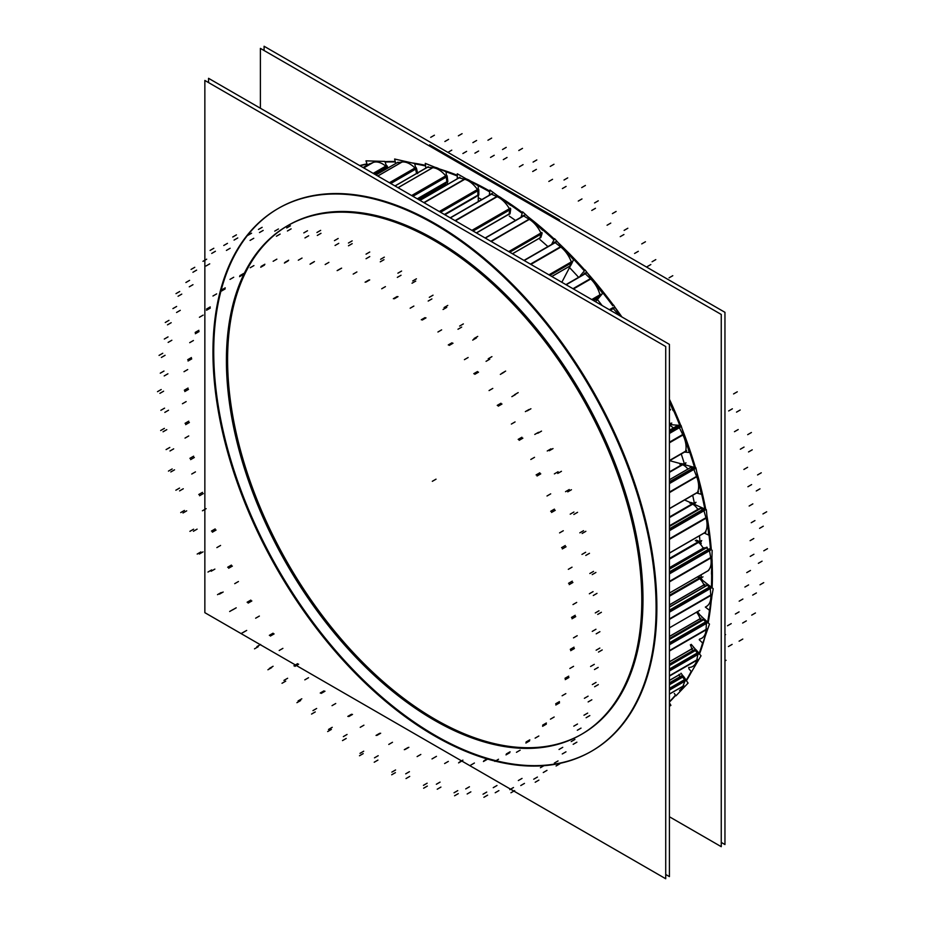 <?xml version="1.0" encoding="UTF-8"?>
<svg xmlns="http://www.w3.org/2000/svg" width="925" height="925" viewBox="0 0 925 925"><rect width="100%" height="100%" fill="white"/><g stroke="black" fill="none" stroke-linecap="round" stroke-linejoin="round"><path stroke-width="1.39" d="M712.4 575.466A313.355 180.918 60 0 1 712.134 587.837A313.355 180.918 60 0 0 712.4 575.466A313.355 180.918 -120 0 0 712.111 562.238A313.355 180.918 -120 0 1 712.4 575.466M711.29 600.406A313.355 180.918 60 0 1 708.157 622.837A313.355 180.918 60 0 0 711.29 600.406M704.885 637.198A313.355 180.918 60 0 1 699.508 654.01A313.355 180.918 60 0 0 704.885 637.198M691.518 671.839A313.355 180.918 60 0 1 686.396 680.707A313.355 180.918 60 0 0 691.518 671.839M675.655 695.357A313.355 180.918 60 0 1 669.423 702.075A313.355 180.918 60 0 0 675.655 695.357M711.325 549.751A313.355 180.918 -120 0 0 706.897 515.618A313.355 180.918 -120 0 1 711.325 549.751M705.752 509.409A313.355 180.918 -120 0 0 696.756 472.004A313.355 180.918 -120 0 1 705.752 509.409M695.484 467.668A313.355 180.918 -120 0 0 681.956 428.472A313.355 180.918 -120 0 1 695.484 467.668M680.765 425.465A313.355 180.918 -120 0 0 669.423 399.23A313.355 180.918 -120 0 1 680.765 425.465M621.924 316.974A313.355 180.918 -120 0 0 615.137 307.516A313.355 180.918 -120 0 1 621.924 316.974M613.448 305.227A313.355 180.918 -120 0 0 587.456 273.083A313.355 180.918 -120 0 1 613.448 305.227M584.924 270.227A313.355 180.918 -120 0 0 558.18 242.685A313.355 180.918 -120 0 1 584.924 270.227M554.352 239.101A313.355 180.918 -120 0 0 528.002 216.774A313.355 180.918 -120 0 1 554.352 239.101M522.417 212.542A313.355 180.918 -120 0 0 502.113 198.54A313.355 180.918 -120 0 1 522.417 212.542M498.76 196.424A313.355 180.918 -120 0 0 497.581 195.707A313.355 180.918 -120 0 1 498.76 196.424M489.834 191.117A313.355 180.918 -120 0 0 470.605 181.08A313.355 180.918 -120 0 1 489.834 191.117M457.285 175.276A313.355 180.918 -120 0 0 439.329 168.963A313.355 180.918 -120 0 1 457.285 175.276M425.523 165.344A313.355 180.918 -120 0 0 411.868 162.892A313.355 180.918 -120 0 1 425.523 165.344M395.195 161.528A313.355 180.918 -120 0 0 384.997 161.655A313.355 180.918 -120 0 1 395.195 161.528M366.982 163.875A313.355 180.918 -120 0 0 359.721 165.587A313.355 180.918 -120 0 1 366.982 163.875M699.947 540.824L669.423 558.446L699.947 540.824A297.642 171.842 60 0 0 699.439 535.806M582.149 733.964A293.711 169.576 60 0 0 642.979 599.504A293.711 169.576 -120 0 0 514.762 303.92A293.711 169.576 -120 0 0 288.438 225.238M287.837 225.584A293.711 169.576 -120 0 0 227.596 359.698A293.711 169.576 60 0 0 355.42 654.865A293.711 169.576 60 0 0 581.548 734.311M278.61 208.229A313.355 180.918 -120 0 1 520.081 292.184A313.355 180.918 -120 0 1 656.866 607.528A313.355 180.918 60 0 1 591.965 750.973M591.584 751.192A313.355 180.918 60 0 1 350.251 666.763A313.355 180.918 60 0 1 213.721 351.673A313.355 180.918 -120 0 1 278.24 208.449M701.173 576.992L669.423 595.318L701.173 576.992A297.642 171.842 60 0 0 701.231 574.726M445.804 184.144L418.828 199.719L445.804 184.144M476.213 196.667L444.879 214.75L476.213 196.667M670.082 423.685L669.423 424.066L670.082 423.685A297.642 171.842 60 0 0 669.423 422.089M684.234 463.344L669.423 471.9L684.234 463.344A297.642 171.842 60 0 0 681.251 453.978M694.259 502.68L669.423 517.006L694.259 502.68A297.642 171.842 60 0 0 692.686 495.291M707.452 605.852L706.492 606.407A20.94 12.094 -120 0 0 710.782 595.376L710.308 588.508L710.782 595.376L669.423 619.241L710.782 595.376A20.94 12.094 -120 0 1 705.995 606.673M710.504 586.543L709.544 587.109A1.307 0.752 60 0 1 710.284 588.369A1.307 0.752 60 0 0 709.544 587.109L707.186 585.248A1.307 0.752 60 0 0 706.365 585.074L707.324 584.507M669.423 604.95L703.96 585.005A1.307 0.752 -120 0 0 704.781 585.988A1.307 0.752 -120 0 1 703.96 585.005A11.47 6.625 -120 0 0 697.496 576.888A11.47 6.625 -120 0 1 703.96 585.005L704.931 584.45M702.711 637.707L701.751 638.262A20.94 12.094 -120 0 0 706.053 629.74L706.423 623.346L706.053 629.74L669.423 650.888L706.053 629.74A20.94 12.094 -120 0 1 699.577 639.082M669.423 642.898L705.787 621.901A1.307 0.752 60 0 1 706.423 623.219A1.307 0.752 60 0 0 705.787 621.901L703.509 619.704A1.307 0.752 60 0 0 702.561 619.403A1.307 0.752 60 0 1 703.509 619.704L705.787 621.901L669.423 642.898L706.746 621.346M669.423 636.527L700.121 618.802A1.307 0.752 -120 0 0 701.428 620.062A1.307 0.752 -120 0 1 700.121 618.802A11.47 6.625 -120 0 0 696.49 612.188A11.47 6.625 -120 0 1 700.121 618.802L701.081 618.247M693.657 665.907L692.698 666.462A20.94 12.094 -120 0 0 696.71 660.242L697.901 654.461L696.71 660.242L669.423 675.99L696.71 660.242A20.94 12.094 -120 0 1 688.651 667.445M669.423 669.157L697.415 653.004A1.307 0.752 60 0 1 697.913 654.345A1.307 0.752 60 0 0 697.415 653.004L695.265 650.506A1.307 0.752 60 0 0 694.282 650.044L693.288 650.368L694.282 650.044A1.307 0.752 60 0 1 695.265 650.506L697.415 653.004L669.423 669.157L698.375 652.449M692.744 648.425L691.784 648.98A11.47 6.625 -120 0 0 690.351 644.852A11.47 6.625 -120 0 1 691.784 648.98A1.307 0.752 -120 0 0 693.241 650.379L694.27 649.801M680.476 689.853L679.517 690.408A20.94 12.094 -120 0 0 682.928 686.234L684.928 681.182L682.928 686.234L669.423 694.028L682.928 686.234M669.423 688.501L684.593 679.748A1.307 0.752 60 0 1 684.951 681.089A1.307 0.752 60 0 0 684.593 679.748L682.627 677.007A1.307 0.752 60 0 0 681.632 676.383L680.557 676.464L681.632 676.383A1.307 0.752 60 0 1 682.627 677.007L684.593 679.748L669.423 688.501L685.552 679.193M680.083 674.325L679.123 674.88A11.47 6.625 -120 0 0 679.054 674.337A11.47 6.625 -120 0 1 679.123 674.88A1.307 0.752 -120 0 0 680.499 676.476L681.528 675.909M386.928 168.57L386.442 167.136A1.307 0.752 60 0 0 386.049 166.407A1.307 0.752 60 0 1 386.442 167.136L386.928 168.57M373.272 173.414L385.806 166.176A20.94 12.094 -120 0 0 373.087 162.511L368.728 164.28L373.087 162.511L363.745 167.911L373.087 162.511A20.94 12.094 -120 0 1 385.806 166.176L386.766 165.621M416.574 173.461L415.568 169.078A1.307 0.752 60 0 0 415.233 168.338A1.307 0.752 60 0 1 415.568 169.078L416.574 173.461M389.506 182.78L415.013 168.061A20.94 12.094 -120 0 0 401.959 162.037L397.103 162.731L401.959 162.037L377.77 176.004L401.959 162.037A20.94 12.094 -120 0 1 415.013 168.061L415.972 167.506M447.804 181.277L446.844 181.832A1.307 0.752 60 0 1 446.578 182.595L447.55 182.04A1.307 0.752 -120 0 0 447.792 181.184L417.267 198.806M417.348 198.863L446.844 181.832L446.255 176.976A1.307 0.752 60 0 0 446 176.236A1.307 0.752 60 0 1 446.255 176.976L446.844 181.832A1.307 0.752 60 0 1 446.301 182.653M411.717 195.603L445.781 175.935A20.94 12.094 -120 0 0 432.692 167.668L427.442 167.286L432.692 167.668L398.004 187.694L432.692 167.668A20.94 12.094 -120 0 1 445.781 175.935L446.752 175.38M478.826 194.689L477.867 195.244A1.307 0.752 60 0 1 477.589 195.846L478.56 195.291A1.307 0.752 -120 0 0 478.826 194.597L444.393 214.473M444.474 214.519L477.867 195.244L477.843 190.666A1.307 0.752 60 0 0 477.67 189.949A1.307 0.752 60 0 1 477.843 190.666L477.867 195.244A1.307 0.752 60 0 1 477.184 195.88M478.445 189.058L477.485 189.613A20.94 12.094 -120 0 0 464.616 179.288L459.089 177.831A1.307 0.752 60 0 0 458.673 177.866L459.644 177.311M509.108 214.137A1.307 0.752 60 0 1 508.854 214.508L509.825 213.952A1.307 0.752 -120 0 0 510.091 213.421L476.329 232.915M476.387 232.95L509.12 214.057L509.687 209.859A1.307 0.752 60 0 0 509.583 209.166A1.307 0.752 60 0 1 509.687 209.859L509.12 214.057L476.387 232.95L510.08 213.49M472.004 230.417L509.432 208.807A20.94 12.094 -120 0 0 497.06 196.643L491.372 194.146L497.06 196.643L455.285 220.763L497.06 196.643A20.94 12.094 -120 0 1 509.432 208.807L510.392 208.252M491.799 193.579L490.828 194.146A1.307 0.752 60 0 1 491.256 194.1A1.307 0.752 60 0 0 490.585 194.493M540.917 237.309L539.946 237.864A1.307 0.752 60 0 1 539.714 238.176L540.674 237.621A1.307 0.752 -120 0 0 540.928 237.228M539.946 237.864L541.067 234.129L539.946 237.864L512.427 253.751M541.067 233.482A1.307 0.752 60 0 1 541.09 234.06A1.307 0.752 60 0 0 541.067 233.482M508.819 251.669L540.94 233.123A20.94 12.094 -120 0 0 529.343 219.375L523.608 215.895L529.343 219.375L491.106 241.448L529.343 219.375A20.94 12.094 -120 0 1 540.94 233.123L541.9 232.568M523.897 215.259L522.926 215.814A1.307 0.752 60 0 1 523.492 215.826A1.307 0.752 60 0 0 522.694 216.126M570.656 265.602L569.696 266.157A1.307 0.752 60 0 1 569.511 266.365L570.471 265.799M569.696 266.157L571.349 262.978A1.307 0.752 60 0 0 571.43 262.399A1.307 0.752 60 0 1 571.349 262.978L569.696 266.157L551.809 276.483M549.045 274.898L571.338 262.029A20.94 12.094 -120 0 0 560.747 246.987L555.104 242.593L560.747 246.987L530.73 264.319L560.747 246.987A20.94 12.094 -120 0 1 571.338 262.029L572.298 261.474M555.254 241.864L554.295 242.419A1.307 0.752 60 0 1 554.988 242.512A1.307 0.752 60 0 0 554.11 242.616M598.672 297.792L597.712 298.347A1.307 0.752 60 0 1 597.596 298.451L598.556 297.896M597.712 298.347L599.874 295.78A1.307 0.752 60 0 0 600.036 295.272A1.307 0.752 60 0 1 599.874 295.78L597.712 298.347L593.688 300.671M591.85 299.608L599.978 294.902A20.94 12.094 -120 0 0 590.636 278.899L585.19 273.684L590.636 278.899L573.303 288.901L590.636 278.899A20.94 12.094 -120 0 1 599.978 294.902L600.938 294.347M585.213 272.84L584.253 273.395A1.307 0.752 60 0 1 585.074 273.58A1.307 0.752 60 0 0 584.126 273.499M619.126 315.356A20.94 12.094 -120 0 0 618.351 314.419L613.229 308.499L618.351 314.419A20.94 12.094 -120 0 1 619.126 315.356M613.136 307.516L612.165 308.083A1.307 0.752 60 0 1 613.125 308.383A1.307 0.752 60 0 0 612.119 308.106M669.434 410.399A1.307 0.752 60 0 1 669.423 410.411L670.475 409.798M669.423 410.133L669.538 410.064A20.94 12.094 -120 0 0 669.423 405.485A20.94 12.094 -120 0 1 669.538 410.064L670.498 409.509M669.423 460.581L685.622 451.227A20.94 12.094 -120 0 0 682.904 434.854L679.355 427.604L682.904 434.854L669.423 442.624L682.904 434.854A20.94 12.094 -120 0 1 685.622 451.227L686.581 450.672M678.326 426.668A1.307 0.752 60 0 1 679.274 427.466A1.307 0.752 60 0 0 678.326 426.668M679.216 426.101L669.423 431.755L678.256 426.656L676.048 426.471A1.307 0.752 60 0 0 675.759 426.541L676.73 425.986M673.331 427.94A11.47 6.625 -120 0 0 669.423 425.338A11.47 6.625 -120 0 1 673.331 427.94M669.423 508.553L697.508 492.331A20.94 12.094 -120 0 0 696.687 476.757L693.831 469.368L696.687 476.757L669.423 492.493L696.687 476.757A20.94 12.094 -120 0 1 697.508 492.331L698.468 491.776M693.75 467.715L692.79 468.27A1.307 0.752 60 0 1 693.773 469.229A1.307 0.752 60 0 0 692.79 468.27L690.466 467.634A1.307 0.752 60 0 0 690.05 467.68L691.01 467.125M687.842 468.952A11.47 6.625 -120 0 0 679.829 464.211A11.47 6.625 -120 0 1 687.842 468.952M669.423 553.023L704.954 532.511A20.94 12.094 -120 0 0 706.041 518.058L703.937 510.692L706.041 518.058L669.423 539.194L706.041 518.058A20.94 12.094 -120 0 1 704.954 532.511L705.914 531.956M703.937 508.9L702.977 509.455A1.307 0.752 60 0 1 703.89 510.542A1.307 0.752 60 0 0 702.977 509.455L700.583 508.392A1.307 0.752 60 0 0 700.04 508.38L701 507.825M669.423 525.92L697.913 509.478A1.307 0.752 -120 0 0 697.982 509.571A1.307 0.752 -120 0 1 697.913 509.478A11.47 6.625 -120 0 0 689.715 503.015A11.47 6.625 -120 0 1 697.913 509.478L698.872 508.923M669.423 593.052L707.798 570.898A20.94 12.094 -120 0 0 710.77 557.879L709.475 550.687L710.77 557.879L669.423 581.756L710.77 557.879A20.94 12.094 -120 0 1 707.798 570.898L708.758 570.343M709.567 548.803L708.596 549.357A1.307 0.752 60 0 1 709.44 550.548A1.307 0.752 60 0 0 708.596 549.357L706.203 547.877A1.307 0.752 60 0 0 705.521 547.797L706.48 547.242M669.423 567.811L703.22 548.305A1.307 0.752 -120 0 0 703.647 548.872A1.307 0.752 -120 0 1 703.22 548.305A11.47 6.625 -120 0 0 695.334 540.663A11.47 6.625 -120 0 1 703.22 548.305L704.179 547.75M669.423 701.751A313.355 180.918 -120 0 0 675.47 695.103M686.142 680.337A313.355 180.918 -120 0 0 691.183 671.457M699.092 653.524A313.355 180.918 -120 0 0 702.607 643.002M707.59 622.282A313.355 180.918 -120 0 0 709.475 610.303L705.336 607.077M711.418 587.271A313.355 180.918 -120 0 0 711.579 569.95A313.355 180.918 -120 0 1 711.418 587.271M710.493 549.242A313.355 180.918 -120 0 0 708.041 527.886M704.827 508.993A313.355 180.918 -120 0 0 699.612 485.81M694.525 467.414A313.355 180.918 -120 0 0 686.87 444.058M679.806 425.384A313.355 180.918 -120 0 0 669.931 402.387M612.743 305.736A313.355 180.918 -120 0 0 597.932 286.762M584.357 270.886A313.355 180.918 -120 0 0 568.609 254.086M553.948 239.876A313.355 180.918 -120 0 0 537.622 225.538M522.174 213.363A313.355 180.918 -120 0 0 506.322 202.193M489.718 191.926A313.355 180.918 -120 0 0 476.306 184.676M457.297 176.016A313.355 180.918 -120 0 0 446 171.796M425.592 165.968A313.355 180.918 -120 0 0 414.735 163.875M395.31 161.991A313.355 180.918 -120 0 0 385.124 162.048M367.075 164.153A313.355 180.918 -120 0 0 359.998 165.748M669.423 816.763L721.257 846.687L721.257 314.465L260.387 48.389L260.387 108.237M699.601 541.992L701.069 541.148L699.601 541.981M669.423 559.209L701.728 540.558M641.383 615.009A293.711 169.576 -120 0 0 519.572 311.054A293.711 169.576 -120 0 0 287.247 225.92A293.711 169.576 -120 0 0 226.822 375.677M665.722 874.472L669.423 876.611L669.423 344.389L208.553 78.313L208.553 82.591M213.398 336.307A313.355 180.918 -120 0 0 343.348 660.577A313.355 180.918 -120 0 0 591.202 751.412A313.355 180.918 -120 0 0 655.663 591.642M655.663 623.774A313.355 180.918 -120 0 0 525.712 299.492A313.355 180.918 -120 0 0 277.858 208.668A313.355 180.918 -120 0 0 213.398 368.428M204.853 80.452L204.853 612.674L665.722 878.75L665.722 346.528L204.853 80.452M226.833 345.407A293.711 169.576 -120 0 0 348.575 649.442A293.711 169.576 -120 0 0 580.958 734.647A293.711 169.576 -120 0 0 640.828 576.541M700.04 542.362L701.254 541.657M264.088 46.25L264.088 50.528L264.088 46.25L724.957 312.326L724.957 844.548L721.257 842.409L724.957 844.548L724.957 312.326L724.957 844.548L721.257 842.409L724.957 844.548L724.957 312.326L724.957 844.548L721.257 842.409L724.957 844.548L724.957 312.326L724.957 844.548L721.257 842.409L724.957 844.548L724.957 312.326L264.088 46.25L264.088 50.528L264.088 46.25L724.957 312.326L264.088 46.25L264.088 50.528L264.088 46.25L724.957 312.326L264.088 46.25L264.088 50.528L264.088 46.25L724.957 312.326L264.088 46.25M429.674 144.901L559.533 219.884L429.674 144.901M669.423 596.22L702.965 576.853M669.423 627.855L699.705 610.373M417.927 199.199L446.671 182.595M670.313 424.76L671.515 424.066L670.301 424.76M669.423 424.355L671.758 423.002M684.234 464.489L685.564 463.726L684.234 464.489M669.423 472.351L685.957 462.812M694.074 503.847L695.484 503.027L694.074 503.847M669.423 517.63L696.016 502.275M697.901 576.657L713.198 588.67L709.475 610.327M698.456 576.333A11.47 6.625 60 0 1 702.642 580.368M704.885 584.357L669.423 604.834M669.423 607.147L708.215 584.75A1.307 0.752 -120 0 0 708.007 584.6M706.55 585.005L707.186 584.646M669.423 606.95L708.076 584.635L710.585 586.6L669.423 610.361M669.423 612.188L711.267 588.034M669.423 610.176L710.435 586.496A1.307 0.752 -120 0 1 710.643 586.658M711.753 594.948L669.423 619.392M711.256 587.814L669.423 611.957M711.718 594.486L669.423 618.906M711.788 596.903A20.94 12.094 60 0 1 711.048 601.204M696.895 611.957L709.475 624.109L702.78 643.176L699.219 639.73M697.45 611.633A11.47 6.625 60 0 1 699.346 614.316M701.058 618.154L669.423 636.423M703.555 618.825L669.423 638.539L703.52 618.848M669.423 639.487L704.538 619.218A1.307 0.752 -120 0 0 704.018 618.848M702.63 619.38L703.462 618.894M669.423 639.268L704.411 619.079L706.816 621.415L669.423 643.002M669.423 644.771L707.371 622.872M669.423 642.794L706.677 621.276A1.307 0.752 -120 0 1 707.128 621.843M707.012 629.312L669.423 651.015M707.382 622.664L669.423 644.575M707.035 628.873L669.423 650.587M691.218 644.343L701.046 655.802L691.542 671.862L688.824 668.706M692.732 648.332L669.423 661.78M695.299 649.477L669.423 664.416M669.423 665.549L696.294 650.032A1.307 0.752 -120 0 0 695.658 649.512M669.423 665.318L696.167 649.87L698.444 652.518L669.423 669.272M669.423 670.96L698.837 653.975M669.423 669.053L698.306 652.368A1.307 0.752 -120 0 1 698.791 653.166M697.647 659.803L669.423 676.094M698.884 653.79L669.423 670.787M697.728 659.409L669.423 675.747M681.031 673.203L688.096 683.078L675.978 695.808L674.279 693.438M680.083 674.232L669.423 680.384M682.662 675.817L669.423 683.459L682.604 675.828M669.423 684.754L683.656 676.545A1.307 0.752 -120 0 0 682.962 675.897M669.423 684.523L683.529 676.372L685.61 679.274L669.423 688.616M669.423 688.385L685.494 679.112A1.307 0.752 -120 0 1 685.922 680.037M683.853 685.783L669.423 694.108M685.922 680.522L669.423 690.05M669.423 702.861L670.903 705.359L669.423 706.284M367.375 165.043L365.988 160.846L384.916 161.424L387.228 168.396M374.139 161.921L363.756 167.922M369.595 163.76L363.086 167.529M386.141 165.113A20.94 12.094 60 0 1 387.032 165.841L373.596 173.599M374.521 174.131L387.436 166.673A1.307 0.752 -120 0 0 387.008 165.852M373.191 173.368L386.696 165.563M387.887 168.015L387.378 166.477L374.313 174.016M395.657 163.528L394.628 159.019L414.654 163.528L416.897 173.276M403.022 161.47L377.805 176.028M397.97 162.199L375.908 174.929M405.913 161.563A20.94 12.094 60 0 1 406.977 161.794M415.452 166.997A20.94 12.094 60 0 1 416.227 167.772L389.864 182.988M390.755 183.508L416.551 168.616A1.307 0.752 -120 0 0 416.192 167.783M389.413 182.734L415.903 167.437M417.707 173.657L416.504 168.419L390.57 183.393M425.847 168.096L425.28 163.355L445.989 171.703L447.527 184.306M433.756 167.124L398.062 187.729M428.298 166.72L394.998 185.948L428.125 166.789M435.132 167.321A20.94 12.094 60 0 1 439.664 169.148M446.382 174.941A20.94 12.094 60 0 1 446.983 175.669L412.087 195.823M412.932 196.308L447.226 176.513A1.307 0.752 -120 0 0 446.96 175.681M411.613 195.545L446.683 175.299M412.758 196.216L447.203 176.328L447.816 181.369L417.441 198.91M457.297 178.664L457.285 173.773L478.237 185.775L478.283 201.384M465.691 178.756L424.113 202.76M459.945 177.253L419.927 200.343M465.321 178.664L423.847 202.61M466.304 178.941A20.94 12.094 60 0 1 472.525 182.502M478.248 188.769A20.94 12.094 60 0 1 478.664 189.371L439.791 211.813M440.578 212.264L478.803 190.192A1.307 0.752 -120 0 0 478.63 189.382M439.306 211.536L478.387 188.977M440.427 212.183L478.815 190.018L478.826 194.782L444.555 214.565M489.302 195.025L489.972 190.053L510.704 205.454M450.348 217.907L492.412 193.626M498.136 196.135L455.389 220.821M492.227 193.545L450.186 217.814M497.754 195.973L455.054 220.624M498.205 196.169A20.94 12.094 60 0 1 505.455 201.546M510.346 208.171A20.94 12.094 60 0 1 510.577 208.588L472.397 230.637M473.103 231.042L510.635 209.374A1.307 0.752 -120 0 0 510.554 208.611M471.9 230.36L510.334 208.171M472.976 230.972L510.658 209.212L510.068 213.583L476.456 232.984M521.122 216.855L522.637 211.837L542.721 230.313M485.301 238.095L524.648 215.386M537.853 225.839A20.94 12.094 60 0 0 530.06 218.67L491.221 241.506M524.463 215.259L485.116 237.979M530.025 218.658L490.828 241.286M541.981 232.753A20.94 12.094 60 0 1 542.05 232.915L509.189 251.889M508.715 251.612L541.853 232.476M542.015 233.643A1.307 0.752 -120 0 0 542.027 232.927M509.71 252.178L542.062 233.505L540.894 237.378L512.485 253.785M551.901 243.795L554.584 238.673L573.581 259.821L561.833 282.275M524.186 260.538L556.145 242.096M561.163 246.004L561.822 246.512L530.857 264.4M555.96 241.945L523.966 260.411M569.06 254.791A20.94 12.094 60 0 0 561.44 246.223L530.418 264.134M572.425 261.821L549.415 275.107M548.941 274.841L572.263 261.37M549.843 275.349L572.355 262.365L570.621 265.672L551.843 276.506M580.333 275.662L585.132 269.984L602.649 293.364L595.561 301.747M566.169 284.773L586.219 273.199M584.461 273.338L585.051 272.991M590.867 277.639L591.711 278.448L573.454 288.982M586.045 273.025L565.927 284.634M598.463 287.779A20.94 12.094 60 0 0 591.341 278.101L572.968 288.704M601.03 294.693L592.185 299.804M591.746 299.55L600.915 294.254M598.625 297.85L593.711 300.683M600.88 295.179L592.532 300.001M613.622 305.1L620.525 316.165M610.338 310.28L614.258 308.025M612.257 308.048L613.044 307.586M618.536 312.974L619.415 313.991L618.085 314.754M614.084 307.828L610.084 310.141M621.542 316.755A20.94 12.094 60 0 0 619.068 313.587L617.565 314.454M669.423 401.647L673.088 410.631M669.423 400.502A20.94 12.094 60 0 1 670.139 403.404M669.423 410.053L670.509 409.428M669.423 424.552L681.043 425.488L689.322 452.487L684.5 452.094M679.285 426.101L669.423 431.802M676.95 425.916L669.423 430.264M669.423 433.455L680.361 427.142M683.552 433.652L683.933 434.438L669.423 442.809M680.245 426.911L669.423 433.154M686.951 444.752A20.94 12.094 60 0 0 683.691 433.952L669.423 442.185M686.512 450.938L669.423 460.8M669.423 460.511L686.593 450.602M669.642 460.685L695.901 467.784L701.277 494.274L696.629 493.013M680.788 463.656A11.47 6.625 60 0 1 684.731 464.766M693.819 467.726L669.423 481.821M691.357 467.067L669.423 479.728M669.423 483.567L694.825 468.906M699.612 486.076A20.94 12.094 60 0 0 697.566 475.982L669.423 492.667M694.733 468.663L669.423 483.278M697.508 475.843L669.423 492.065M698.363 492.007L669.423 508.715M684.569 499.974L706.342 509.675L708.712 535.078L704.191 533.054M690.686 502.46A11.47 6.625 60 0 1 695.288 504.749M698.826 508.831L669.423 525.805M669.423 526.464L701.624 507.871M704.006 508.935L669.423 528.903M701.474 507.813L669.423 526.313M669.423 530.719L704.931 510.23M669.423 528.765L703.867 508.877M707.047 517.653L669.423 539.368M704.862 509.987L669.423 530.441M706.908 517.156L669.423 538.789M707.105 517.85A20.94 12.094 60 0 1 707.914 526.51M705.775 532.141L669.423 553.127M712.146 550.259L711.464 574.043M696.294 540.107A11.47 6.625 60 0 1 701.277 543.576M704.133 547.658L669.423 567.696M669.423 569.199L707.232 547.369M709.637 548.849L669.423 572.055M707.093 547.276L669.423 569.025M669.423 573.905L710.446 550.213M669.423 571.893L709.487 548.756M711.764 557.463L669.423 581.906M710.412 549.982L669.423 573.65M711.672 556.977L669.423 581.374M711.915 558.423A20.94 12.094 60 0 1 711.718 565.175M708.585 570.482L669.423 593.087M597.423 299.538A297.642 171.842 60 0 1 602.129 305.539M569.523 267.579A297.642 171.842 60 0 1 578.194 276.887M539.923 239.563A297.642 171.842 60 0 1 547.588 246.293M509.282 216.103A297.642 171.842 60 0 1 515.237 220.254M478.271 197.696A297.642 171.842 60 0 1 481.647 199.442M656.866 607.528A313.355 180.918 60 0 1 435.293 735.456A313.355 180.918 60 0 1 213.721 351.673A313.355 180.918 -120 0 1 435.293 223.746A313.355 180.918 -120 0 1 656.866 607.528M642.979 599.504A293.711 169.576 60 0 1 435.293 719.419A293.711 169.576 60 0 1 227.596 359.698A293.711 169.576 -120 0 1 435.293 239.783A293.711 169.576 -120 0 1 642.979 599.504M432.322 481.312L436.033 479.173L432.322 481.312M669.423 610.269L709.544 587.109L707.186 585.248A1.307 0.752 60 0 0 706.261 585.143M669.423 607.043L707.186 585.248L669.423 607.043M669.423 612.107L710.308 588.508L669.423 612.107M573.5 637.857L577.2 635.718M753.806 538.523L750.106 540.663M767.496 548.675L763.796 550.803M596.139 650.217L599.839 648.078M598.51 652.079L602.21 649.94M594.474 669.538L598.174 667.411M590.589 666.486L594.289 664.347M762.073 561.174L758.373 563.313M753.921 554.26L750.221 556.399M570.69 650.668L574.39 648.529M570.297 649.327L573.997 647.188M669.423 639.383L703.509 619.704L669.423 639.383M669.423 644.702L706.423 623.346L669.423 644.702M569.858 668.474L573.558 666.335M750.464 570.471L746.753 572.61M763.715 582.646L760.015 584.785M592.335 684.558L596.047 682.419M594.613 686.755L598.325 684.616M588.138 701.925L591.838 699.786M584.392 698.306L588.092 696.167M756.384 592.96L752.684 595.099M748.603 584.912L744.903 587.051M565.244 679.621L568.944 677.482M565.002 678.303L568.702 676.163M669.423 661.884L691.784 648.98A1.307 0.752 -120 0 0 693.241 650.379L669.423 664.138M669.423 664.393L695.242 649.489M669.423 665.433L695.265 650.506L669.423 665.433M669.423 670.891L697.901 654.461L669.423 670.891M562.123 695.762L565.822 693.623M742.879 599.042L739.168 601.181M755.424 612.986L751.724 615.125M583.976 715.233L587.676 713.094M586.115 717.731L589.815 715.592M577.316 730.264L581.016 728.125M573.801 726.16L577.501 724.021M746.325 620.906L742.625 623.045M739.075 611.888L735.375 614.027M555.821 705.012L559.521 702.873M555.717 703.752L559.428 701.612M669.423 680.476L679.123 674.88A1.307 0.752 -120 0 0 680.499 676.476L669.423 682.87M669.423 684.639L682.627 677.007L669.423 684.639M669.423 690.131L684.928 681.182L669.423 690.131M550.456 719.153L554.168 717.014M731.212 623.635L727.513 625.774M742.787 639.059L739.087 641.187M571.222 741.584L574.922 739.445M573.176 744.324L576.876 742.185M562.25 753.968L565.961 751.828M559.035 749.47L562.735 747.331M732.126 644.401L728.426 646.54M725.57 634.619L724.957 634.966M542.605 726.298L546.305 724.159M542.663 725.131L546.363 722.992M535.136 738.138L538.836 735.999M726.079 660.288L724.957 660.936M554.352 763.067L558.053 760.928M556.087 765.981L559.787 763.853M543.264 772.525L546.964 770.386M540.408 767.727L544.108 765.588M525.886 743.041L529.586 740.902M526.094 741.977L529.794 739.838M516.451 752.314L520.151 750.175M533.725 779.208L537.425 777.069M535.193 782.249L538.905 780.11M520.763 785.545L524.463 783.406M518.335 780.55L522.035 778.411M506.01 754.869L509.71 752.73M506.368 753.944L510.068 751.805M494.829 761.391L498.529 759.252M509.779 789.661L513.479 787.522M510.958 792.76L514.67 790.621M495.21 792.748L498.91 790.609M493.256 787.661L496.968 785.522M483.417 761.529L487.117 759.402M483.902 760.755L487.602 758.616M470.709 765.16L474.409 763.021M483.023 794.217L486.735 792.077M483.891 797.304L487.602 795.165M467.16 793.985L470.871 791.846M465.738 788.909L469.438 786.77M458.569 762.894L462.28 760.755M459.193 762.281L462.893 760.142M444.624 763.541L448.324 761.414M454.036 792.771L457.748 790.632M454.568 795.778L458.28 793.638M437.224 789.222L440.924 787.082M436.346 784.261L440.046 782.122M432.01 758.916L435.721 756.777M432.75 758.488L436.45 756.349M417.117 756.581L420.817 754.453M423.442 785.348L427.142 783.209M423.627 788.216L427.327 786.077M406.017 778.561L409.717 776.422M405.717 773.832L409.417 771.693M404.306 749.689L408.006 747.562M405.138 749.458L408.85 747.319M388.778 744.428L392.478 742.289M391.865 772.109L395.565 769.982M391.703 774.78L395.403 772.653M374.22 762.235L377.92 760.096M374.486 757.841L378.198 755.702M376.047 735.421L379.747 733.282M376.961 735.375L380.661 733.236M360.218 727.327L363.918 725.188M359.998 753.355L363.698 751.216M359.49 755.76L363.19 753.632M342.504 740.59L346.204 738.451M343.348 736.612L347.048 734.473M347.823 716.389L351.523 714.25M348.806 716.54L352.506 714.412M332.029 705.648L335.729 703.509M328.525 729.455L332.225 727.316M327.67 731.559L331.37 729.42M311.54 714.077L315.252 711.938M312.939 710.62L316.639 708.481M320.247 693.022L323.947 690.882M321.264 693.368L324.976 691.229M304.822 679.852L308.534 677.713M298.093 700.942L301.804 698.803M296.925 702.688L300.637 700.549M282.009 683.286L285.709 681.147M283.929 680.395L287.629 678.268M293.907 665.815L297.607 663.676M294.948 666.347L298.648 664.208M279.188 650.495L282.888 648.367M269.383 668.417L273.083 666.278M267.915 669.769L271.626 667.63M254.514 648.841L258.214 646.702M256.919 646.61L260.619 644.471M269.36 635.336L273.06 633.197M270.389 636.042L274.101 633.903M255.647 618.201L259.358 616.073M242.974 632.561L246.686 630.422M241.252 633.498L244.963 631.359M229.654 611.506L233.366 609.367M232.487 609.957L236.199 607.817M247.125 602.233L250.825 600.105M248.143 603.1L251.843 600.961M234.73 583.663L238.43 581.524M219.456 594.151L223.156 592.023M217.514 594.659L221.214 592.52M207.963 572.055L211.663 569.916M211.166 571.234L214.877 569.095M227.689 567.233L231.389 565.094M228.648 568.239L232.36 566.1M216.866 547.6L220.566 545.461M199.314 554.017L203.026 551.878M197.187 554.063L200.887 551.924M189.903 531.343L193.602 529.204M193.406 531.262L197.106 529.123M211.455 531.066L215.155 528.927M212.357 532.187L216.057 530.048M202.436 510.797L206.136 508.658M182.988 512.982L186.688 510.854M180.722 512.577L184.422 510.438M175.843 490.227L179.542 488.088M179.577 490.897L183.277 488.758M198.771 494.505L202.471 492.366M199.58 495.719L203.292 493.592M191.741 474.028L195.452 471.889M170.824 471.958L174.524 469.819M168.454 471.103L172.166 468.963M166.095 449.585L169.795 447.457M169.98 450.984L173.68 448.845M189.914 458.326L193.614 456.187M190.619 459.621L194.319 457.482M185.035 438.092L188.735 435.953M163.066 431.79L166.766 429.651M160.661 430.507L164.373 428.379M160.869 410.295L164.569 408.156M164.823 412.388L168.523 410.249M185.058 423.315L188.769 421.176M185.659 424.644L189.359 422.505M182.433 403.739L186.133 401.6M159.898 393.345L163.598 391.206M157.504 391.668L161.204 389.529M160.279 373.18L163.979 371.052M164.199 375.932L167.911 373.792M184.329 390.2L188.029 388.061M184.792 391.541L188.492 389.402M184.006 371.7L187.706 369.561M161.378 357.443L165.078 355.304M159.054 355.408L162.754 353.269M164.315 339.047L168.026 336.908M168.142 342.389L171.853 340.25M187.717 359.686L191.429 357.559M188.041 361.016L191.741 358.888M189.706 342.666L193.406 340.527M167.471 324.848L171.183 322.709M165.263 322.49L168.963 320.351M172.917 308.603L176.629 306.464M176.571 312.477L180.271 310.337M195.175 332.445L198.875 330.306M195.348 333.728L199.048 331.589M199.43 317.263L203.13 315.124M178.062 296.254L181.762 294.115M176.004 293.63L179.716 291.491M185.902 282.507L189.602 280.368M189.278 286.819L192.978 284.692M206.529 309.042L210.229 306.903M206.552 310.257L210.252 308.118M212.958 296.012L216.658 293.884M192.92 272.274L196.62 270.135M191.07 269.429L194.77 267.302M202.968 261.324L206.668 259.185M206.021 265.984L209.721 263.845M221.537 289.976L225.238 287.837M221.41 291.086L225.11 288.958M230.013 279.385L233.713 277.246M211.721 253.415L215.421 251.276M210.102 250.421L213.814 248.282M223.769 245.483L227.469 243.356M226.417 250.409L230.128 248.27M239.876 275.65L243.587 273.511M239.598 276.644L243.298 274.517M250.213 267.73L253.924 265.591M234.06 240.084L237.76 237.945M232.73 236.997L236.43 234.858M247.865 235.355L251.565 233.216M250.062 240.407L253.762 238.28M261.174 266.377L264.874 264.238M260.746 267.233L264.446 265.093M374.417 174.073L386.442 167.136L374.417 174.073M273.153 261.289L276.853 259.15M434.415 135.212L430.715 137.339M259.474 232.557L263.174 230.417M258.445 229.458L262.145 227.319M274.737 231.123L278.437 228.984M276.425 236.222L280.125 234.083M448.579 139.374L444.879 141.513M451.77 150.151L448.058 152.29M284.958 262.353L288.658 260.214M284.403 263.058L288.103 260.919M375.943 174.952L397.103 162.731L375.943 174.952M390.662 183.451L415.568 169.078L390.662 183.451M298.312 260.214L302.024 258.075M466.605 151.388L462.905 153.515M462.084 133.686L458.372 135.825M287.421 230.996L291.121 228.857M286.715 227.943L290.415 225.804M303.805 232.892L307.505 230.753M304.961 237.922L308.661 235.782M476.595 140.484L472.895 142.623M478.618 151.029L474.918 153.168M310.719 263.671L314.431 261.532M310.048 264.192L313.748 262.053M395.056 185.983L427.442 167.286L395.056 185.983M412.851 196.262L446.255 176.976L412.851 196.262M325.184 264.515L328.884 262.376M494.228 155.273L490.528 157.412M491.649 138.102L487.949 140.242M317.298 235.447L320.998 233.308M316.94 232.499L320.64 230.36M334.457 240.627L338.168 238.488M335.058 245.472L338.758 243.344M506.218 147.387L502.518 149.526M507.027 157.481L503.327 159.62M337.926 270.285L341.626 268.146M337.139 270.62L340.839 268.481M439.41 211.594L477.485 189.613A20.94 12.094 -120 0 0 464.616 179.288L459.089 177.831L420.008 200.39L459.089 177.831M464.616 179.288L424.032 202.714L464.616 179.288M440.508 212.23L477.843 190.666L440.508 212.23M353.188 274.101L356.888 271.962M523.076 164.65L519.376 166.789M522.498 148.37L518.798 150.509M348.471 245.796L352.171 243.657M348.459 243.021L352.159 240.882M366.046 254.155L369.746 252.016M366.057 258.722L369.769 256.583M536.801 159.944L533.101 162.083M536.396 169.367L532.696 171.507M365.988 282.067L369.688 279.928M365.109 282.206L368.809 280.067M450.278 217.872L491.372 194.146L450.278 217.872M473.045 231.007L509.687 209.859L473.045 231.007M381.713 288.762L385.413 286.634M552.537 179.311L548.826 181.45M553.971 164.268L550.271 166.407M380.267 261.833L383.967 259.705M380.614 259.289L384.314 257.15M397.889 273.187L401.589 271.048M397.334 277.384L401.034 275.245M567.707 177.877L564.007 180.017M566.088 186.422L562.388 188.561M394.304 298.763L398.004 296.624M393.356 298.706L397.056 296.567M485.232 238.049L523.608 215.895L485.232 238.049M509.756 252.213L541.067 234.129L509.756 252.213M410.157 308.21L413.868 306.071M581.975 198.933L578.275 201.072M585.398 185.451L581.698 187.59M412.03 283.223L415.73 281.084M412.712 280.957L416.412 278.818M429.304 297.33L433.016 295.191M428.183 301.053L431.894 298.925M598.267 200.806L594.567 202.945M595.469 208.298L591.769 210.438M422.274 320.015L425.986 317.876M421.28 319.761L424.98 317.633M524.105 260.492L555.104 242.593L524.105 260.492M549.889 275.373L571.349 262.978L549.889 275.373M437.93 332.006L441.63 329.867M610.766 223.098L607.066 225.238M616.108 211.467L612.408 213.606M443.063 309.493L446.763 307.366M444.069 307.562L447.769 305.423M459.632 326.062L463.344 323.923M457.979 329.242L461.679 327.103M627.832 228.244L624.132 230.383M623.924 234.534L620.224 236.661M449.307 345.372L453.007 343.233M448.278 344.933L451.978 342.793M566.065 284.727L585.19 273.684L566.065 284.727M592.555 300.012L599.874 295.78L592.555 300.012M464.419 359.652L468.119 357.512M638.308 251.311L634.596 253.45M645.442 241.76L641.742 243.899M472.71 340.099L476.41 337.96M474.028 338.538L477.728 336.411M488.227 358.761L491.927 356.634M486.064 361.328L489.764 359.189M655.79 259.613L652.079 261.752M650.842 264.55L647.13 266.678M474.826 374.301L478.526 372.162M473.785 373.677L477.485 371.538M610.246 310.222L613.229 308.499L610.246 310.222M489.071 390.558L492.771 388.419M672.787 275.696L669.076 277.835M500.344 374.382L504.044 372.243M501.94 373.226L505.64 371.098M514.473 394.755L518.173 392.616M511.849 396.652L515.549 394.512M498.274 406.167L501.974 404.028M497.245 405.381L500.945 403.242M511.363 424.066L515.063 421.927M525.365 411.613L529.077 409.474M527.215 410.885L530.915 408.757M537.807 433.247L541.518 431.108M534.777 434.438L538.489 432.299M519.168 440.312L522.868 438.172M518.173 439.375L521.873 437.236M530.811 459.471L534.511 457.332M547.253 450.995L550.965 448.856M549.3 450.718L553.011 448.579M557.74 473.438L561.44 471.299M554.376 473.889L558.076 471.75M537.055 475.993L540.755 473.854M536.118 474.918L539.818 472.791M669.423 431.755L678.256 426.656L676.048 426.471L669.423 430.298L676.048 426.471M669.423 433.339L679.355 427.604L669.423 433.339M546.999 495.997L550.699 493.858M737.271 391.807L733.571 393.934M565.545 491.684L569.245 489.545M567.753 491.857L571.453 489.73M573.847 514.462L577.547 512.323M570.216 514.161L573.916 512.034M740.22 409.995L736.52 412.134M732.369 408.804L728.669 410.943M551.543 512.45L555.254 510.311M550.687 511.282L554.387 509.143M669.423 481.752L692.79 468.27L690.466 467.634L669.423 479.786L690.466 467.634M669.423 483.463L693.831 469.368L669.423 483.463M559.59 532.881L563.29 530.742M738.185 429.558L734.473 431.697M751.401 432.518L747.689 434.658M579.825 532.823L583.536 530.684M582.149 533.447L585.849 531.308M585.779 555.439L589.479 553.312M581.964 554.41L585.664 552.271M752.233 449.816L748.533 451.943M744.047 447.076L740.347 449.215M562.342 548.918L566.054 546.779M561.579 547.658L565.279 545.519M669.423 528.834L702.977 509.455L700.583 508.392A1.307 0.752 60 0 0 699.82 508.669M669.423 526.383L700.583 508.392L669.423 526.383M669.423 530.615L703.937 510.692L669.423 530.615M568.32 569.326L572.02 567.187M747.597 467.31L743.897 469.449M761.263 472.802L757.563 474.941M589.815 573.535L593.515 571.396M592.208 574.598L595.908 572.459M593.283 595.515L596.983 593.376M589.364 593.769L593.064 591.63M759.98 488.828L756.28 490.967M751.62 484.596L747.92 486.735M569.222 584.612L572.922 582.472M568.563 583.293L572.263 581.154M669.423 571.974L708.596 549.357L706.203 547.877A1.307 0.752 60 0 0 705.347 547.97M669.423 569.106L706.203 547.877L669.423 569.106M669.423 573.801L709.475 550.687L669.423 573.801M572.991 604.568L576.691 602.429M752.846 503.894L749.146 506.033M766.675 511.791L762.963 513.93M595.295 612.94L598.995 610.801M597.7 614.42L601.4 612.281M596.209 633.822L599.909 631.683M592.254 631.393L595.954 629.254M763.275 526.209L759.575 528.348M754.939 520.578L751.239 522.717M572.02 618.767L575.72 616.628M571.488 617.426L575.188 615.287M702.561 619.403L669.423 638.539M427.153 167.344L394.963 185.937M609.344 309.713L613.125 307.528M669.423 410.469L670.232 410.006"/></g></svg>
